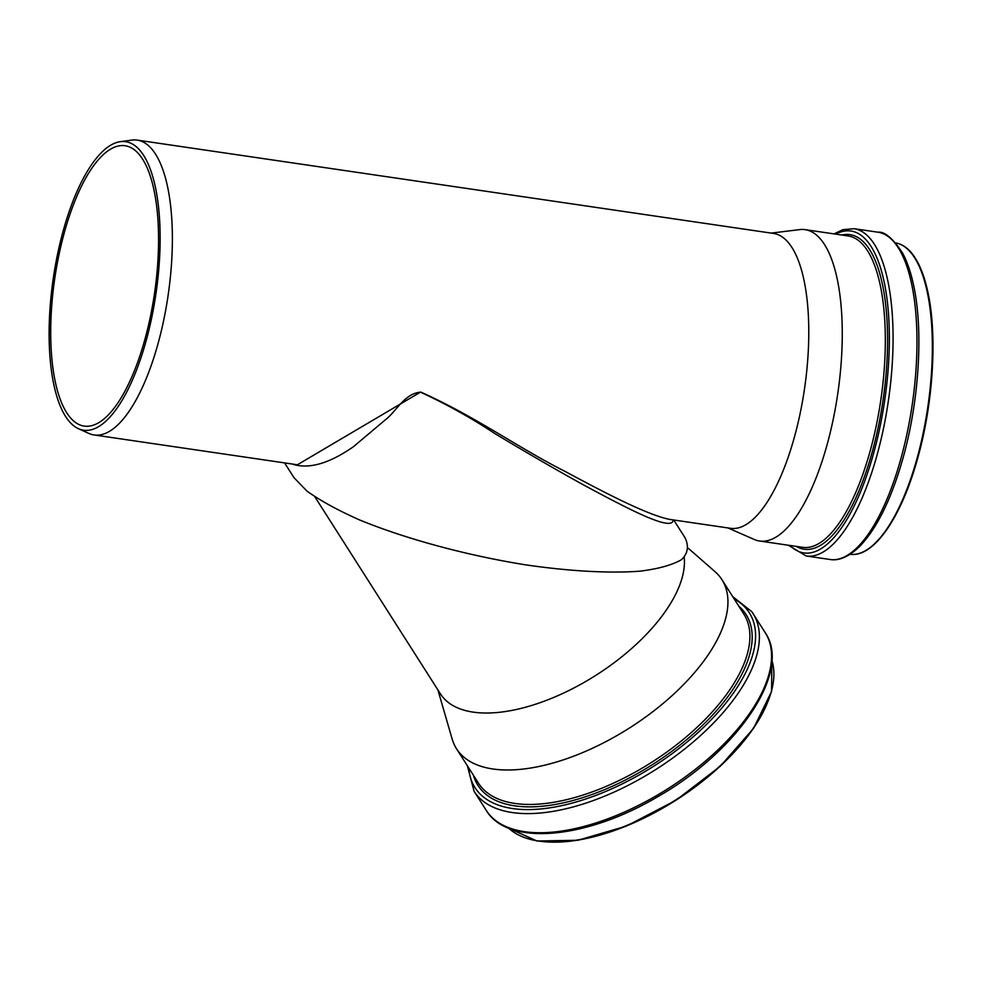 <?xml version="1.0" encoding="UTF-8"?>
<svg xmlns="http://www.w3.org/2000/svg" width="982" height="982" viewBox="0 0 982 982"><rect width="100%" height="100%" fill="white"/><g stroke="black" fill="none" stroke-linecap="round" stroke-linejoin="round"><path stroke-width="1.47" d="M284.571 462.903L293.949 477.608L306.949 491.086C320.23 500.611 337.685 510.186 359.326 519.822C405.456 538.848 466.831 555.456 525.935 564.895C569.793 571.266 609.466 573.451 639.92 571.18C658.37 568.885 672.228 565.031 681.52 559.642C687.891 553.467 689.069 546.188 685.08 537.817L673.713 519.981M144.415 341.135A141.666 50.45 -81.7 0 0 125.205 145.753A141.666 50.45 -81.7 0 0 54.734 278.606A141.666 50.45 -81.7 0 0 84.084 426.09A141.666 50.45 -81.7 0 0 144.415 341.135M291.961 463.983C308.397 469.519 328.872 463.786 353.36 446.773L385.018 420.1C396.286 411.691 404.363 393.426 420.603 392.199C447.154 404.535 471.888 418.32 494.805 433.541C526.34 452.555 556.303 469.887 584.695 485.562C624.073 506.638 672.744 532.845 673.21 519.908M669.945 519.429L669.749 519.404C647.666 515.071 605.771 493.308 564.846 471.286C519.539 448.553 474.306 415.889 420.652 392.039L297.386 464.781L94.051 434.952A148.994 53.065 -81.7 0 0 157.488 345.615A148.994 53.065 -81.7 0 0 137.296 140.119A148.994 53.065 -81.7 0 0 131.821 140.107L120.455 141.654A145.802 51.923 -81.7 0 0 53.273 278.385A145.802 51.923 -81.7 0 0 78.351 428.655A145.802 51.923 -81.7 0 0 145.582 342.755A145.802 51.923 -81.7 0 0 120.455 141.654M137.296 140.119L773.706 233.47A148.994 53.065 -81.7 0 1 793.898 438.954A148.994 53.065 -81.7 0 1 730.461 528.304L669.884 519.429M78.351 428.655L88.797 433.406A148.994 53.065 -81.7 0 0 94.051 434.952M727.908 527.935L754.274 539.486A157.341 56.035 -81.7 0 0 759.552 541.008A157.341 56.035 -81.7 0 0 826.549 446.663A157.341 56.035 -81.7 0 0 805.215 229.665A157.341 56.035 -81.7 0 0 799.729 229.604L771.152 233.102M684.208 557.334A141.42 67.844 147.5 0 1 581.933 683.644A141.42 67.844 147.5 0 1 440.452 693.906L314.878 496.818M688.419 548.386L714.945 571.585A157.341 75.479 147.5 0 1 720.727 577.907A157.341 75.479 147.5 0 1 721.88 579.613A157.341 75.479 147.5 0 1 629.757 727.822A157.341 75.479 147.5 0 1 456.495 748.714A157.341 75.479 147.5 0 1 452.15 739.029L437.898 689.904M917.213 459.65A156.445 55.716 -81.7 0 0 915.003 258.192M850.117 554.29A157.341 56.035 -81.7 0 0 916.636 459.871A157.341 56.035 -81.7 0 0 895.78 242.947M900.445 460.3A165.381 58.908 -81.7 0 0 878.018 232.206C884.696 231.408 892.871 238.344 902.568 253.037C907.221 261.703 910.915 272.505 913.641 285.455C923.632 331.155 919.017 402.46 902.483 459.944C891.042 499.691 876.828 528.463 859.827 546.262C846.374 559.396 836.013 560.624 830.023 559.482A165.381 58.908 -81.7 0 0 900.445 460.3M830.023 559.482L806.124 555.972A165.381 58.908 -81.7 0 0 876.558 456.802A165.381 58.908 -81.7 0 0 854.131 228.708L842.863 229.678L834.049 233.888M790.007 545.476A162.668 57.938 -81.7 0 0 873.047 455.329A162.668 57.938 -81.7 0 0 885.678 289.923A162.668 57.938 -81.7 0 0 835.67 234.133M796.242 546.385A158.974 56.612 -81.7 0 0 871.709 453.856A158.974 56.612 -81.7 0 0 841.918 235.042M759.552 541.008L802.601 547.318A157.341 56.035 -81.7 0 0 869.61 452.972A157.341 56.035 -81.7 0 0 848.276 235.975L805.215 229.665M721.88 579.613L743.84 614.081A157.341 75.479 147.5 0 1 651.704 762.278A157.341 75.479 147.5 0 1 478.455 783.17L456.495 748.714M738.82 606.201A158.974 76.265 147.5 0 1 744.896 612.793A158.974 76.265 147.5 0 1 645.125 769.102A158.974 76.265 147.5 0 1 473.434 775.301M734.192 598.934A162.668 78.032 147.5 0 1 748.124 611.013A162.668 78.032 147.5 0 1 638.104 775.559A162.668 78.032 147.5 0 1 468.807 768.022M751.807 611.712A165.381 79.333 147.5 0 1 753.022 613.505A165.381 79.333 147.5 0 1 656.172 769.287A165.381 79.333 147.5 0 1 474.06 791.247L467.346 765.739M732.732 596.639L751.733 611.602L765.199 632.629A165.381 79.333 147.5 0 1 668.361 788.411A165.381 79.333 147.5 0 1 486.25 810.371L474.06 791.247M771.852 660.309A157.341 75.479 147.5 0 1 675.69 799.925A157.341 75.479 147.5 0 1 508.529 828.084M768.243 700.718A156.445 75.049 147.5 0 1 546.667 841.893M895.314 242.873C903.857 244.248 911.161 250.435 917.225 261.421C921.607 269.387 925.118 279.453 927.757 291.593C937.577 335.169 933.244 404.253 917.249 459.76C900.85 518.594 873.121 558.304 849.639 554.216M878.018 232.206L854.131 228.708M788.374 545.231L806.124 555.972M765.199 632.629C792.388 671.59 737.482 751.733 656.848 797.224C585.947 839.07 507.841 846.619 486.25 810.371M771.852 660.248L771.557 691.512L753.55 728.399L720.248 766.291L675.935 800.318L626.381 826.095L577.968 840.273L536.933 841.009L508.467 828.059"/></g></svg>
